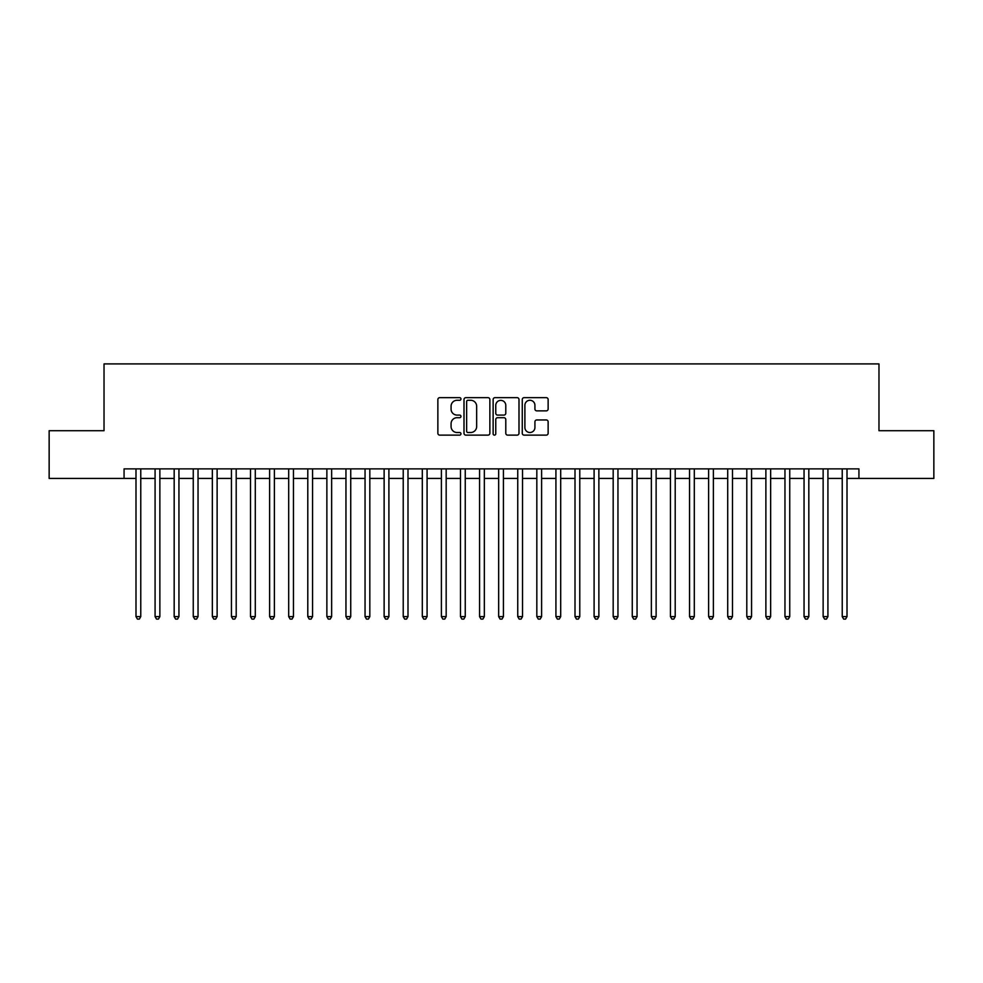 <?xml version="1.0" encoding="UTF-8"?>
<svg xmlns="http://www.w3.org/2000/svg" width="983" height="983" viewBox="0 0 983 983"><rect width="100%" height="100%" fill="white"/><g stroke="black" fill="none" stroke-linecap="round" stroke-linejoin="round"><path stroke-width="1.47" d="M460.966 398.963A1.315 1.315 0 0 0 459.651 397.66L439.745 397.66A1.868 1.868 0 0 0 437.865 399.528L437.865 433.257A1.868 1.868 0 0 0 439.745 435.125L459.651 435.125A1.315 1.315 0 0 0 460.966 433.81A1.315 1.315 0 0 0 459.651 432.508L457.07 432.508A5.996 5.996 0 0 1 451.074 426.511L451.074 423.698A5.996 5.996 0 0 1 457.07 417.701L459.651 417.701A1.315 1.315 0 0 0 460.966 416.387A1.315 1.315 0 0 0 459.651 415.084L457.07 415.084A5.996 5.996 0 0 1 451.074 409.088L451.074 406.274A5.996 5.996 0 0 1 457.07 400.278L459.651 400.278A1.315 1.315 0 0 0 460.966 398.963M546.253 410.869A1.868 1.868 0 0 0 548.133 408.989L548.133 399.528A1.868 1.868 0 0 0 546.253 397.66L524.148 397.66A1.868 1.868 0 0 0 522.268 399.528L522.268 433.257A1.868 1.868 0 0 0 524.148 435.125L546.253 435.125A1.868 1.868 0 0 0 548.133 433.257L548.133 421.83A1.868 1.868 0 0 0 546.253 419.95L536.792 419.95A1.868 1.868 0 0 0 534.924 421.83L534.924 427.494A5.013 5.013 0 0 1 529.911 432.508A5.013 5.013 0 0 1 524.897 427.494L524.897 405.291A5.013 5.013 0 0 1 529.911 400.278A5.013 5.013 0 0 1 534.924 405.291L534.924 408.989A1.868 1.868 0 0 0 536.792 410.869L546.253 410.869M124.067 478.426L49.15 478.426L49.15 430.701L104.026 430.701L104.026 363.907L878.974 363.907L878.974 430.701L933.85 430.701L933.85 478.426L858.933 478.426L858.933 468.879L124.067 468.879L124.067 478.426L135.998 478.426M489.866 399.528A1.868 1.868 0 0 0 487.986 397.66L465.881 397.66A1.868 1.868 0 0 0 464.001 399.528L464.001 433.257A1.868 1.868 0 0 0 465.881 435.125L487.986 435.125A1.868 1.868 0 0 0 489.866 433.257L489.866 399.528M495.014 397.66L517.119 397.66A1.868 1.868 0 0 1 518.999 399.528L518.999 433.257A1.868 1.868 0 0 1 517.119 435.125L507.658 435.125A1.868 1.868 0 0 1 505.79 433.257L505.79 419.581A1.868 1.868 0 0 0 503.91 417.701L497.631 417.701A1.868 1.868 0 0 0 495.764 419.581L495.764 433.81A1.315 1.315 0 0 1 494.449 435.125A1.315 1.315 0 0 1 493.134 433.81L493.134 399.528A1.868 1.868 0 0 1 495.014 397.66M140.766 478.426L155.081 478.426M159.86 478.426L174.175 478.426M178.943 478.426L193.258 478.426M198.038 478.426L212.353 478.426M217.12 478.426L231.435 478.426M236.203 478.426L250.518 478.426M255.297 478.426L269.612 478.426M274.38 478.426L288.695 478.426M293.462 478.426L307.79 478.426M312.557 478.426L326.872 478.426M331.64 478.426L345.955 478.426M350.734 478.426L365.049 478.426M369.817 478.426L384.132 478.426M388.899 478.426L403.227 478.426M407.994 478.426L422.309 478.426M427.077 478.426L441.392 478.426M446.171 478.426L460.486 478.426M465.254 478.426L479.569 478.426M484.336 478.426L498.664 478.426M503.431 478.426L517.746 478.426M522.514 478.426L536.829 478.426M541.608 478.426L555.923 478.426M560.691 478.426L575.006 478.426M579.773 478.426L594.101 478.426M598.868 478.426L613.183 478.426M617.951 478.426L632.266 478.426M637.045 478.426L651.36 478.426M656.128 478.426L670.443 478.426M675.21 478.426L689.538 478.426M694.305 478.426L708.62 478.426M713.388 478.426L727.703 478.426M732.482 478.426L746.797 478.426M751.565 478.426L765.88 478.426M770.647 478.426L784.962 478.426M789.742 478.426L804.057 478.426M808.825 478.426L823.14 478.426M827.919 478.426L842.234 478.426M847.002 478.426L858.933 478.426M467.945 400.278A1.315 1.315 0 0 0 466.63 401.592L466.63 431.193A1.315 1.315 0 0 0 467.945 432.508L470.66 432.508A5.996 5.996 0 0 0 476.657 426.511L476.657 406.274A5.996 5.996 0 0 0 470.66 400.278L467.945 400.278M505.79 405.389A5.013 5.013 0 0 0 500.777 400.376A5.013 5.013 0 0 0 495.764 405.389L495.764 413.204A1.868 1.868 0 0 0 497.631 415.084L503.91 415.084A1.868 1.868 0 0 0 505.79 413.204L505.79 405.389M140.766 468.879L140.766 616.624L135.998 616.624L135.998 468.879M140.766 616.624L139.34 619.093L137.423 619.093L135.998 616.624M159.86 468.879L159.86 616.624L155.081 616.624L155.081 468.879M159.86 616.624L158.423 619.093L156.518 619.093L155.081 616.624M178.943 468.879L178.943 616.624L174.175 616.624L174.175 468.879M178.943 616.624L177.518 619.093L175.601 619.093L174.175 616.624M198.038 468.879L198.038 616.624L193.258 616.624L193.258 468.879M198.038 616.624L196.6 619.093L194.695 619.093L193.258 616.624M217.12 468.879L217.12 616.624L212.353 616.624L212.353 468.879M217.12 616.624L215.682 619.093L213.778 619.093L212.353 616.624M236.203 468.879L236.203 616.624L231.435 616.624L231.435 468.879M236.203 616.624L234.777 619.093L232.86 619.093L231.435 616.624M255.297 468.879L255.297 616.624L250.518 616.624L250.518 468.879M255.297 616.624L253.86 619.093L251.955 619.093L250.518 616.624M274.38 468.879L274.38 616.624L269.612 616.624L269.612 468.879M274.38 616.624L272.955 619.093L271.038 619.093L269.612 616.624M293.462 468.879L293.462 616.624L288.695 616.624L288.695 468.879M293.462 616.624L292.037 619.093L290.132 619.093L288.695 616.624M312.557 468.879L312.557 616.624L307.79 616.624L307.79 468.879M312.557 616.624L311.12 619.093L309.215 619.093L307.79 616.624M331.64 468.879L331.64 616.624L326.872 616.624L326.872 468.879M331.64 616.624L330.214 619.093L328.297 619.093L326.872 616.624M350.734 468.879L350.734 616.624L345.955 616.624L345.955 468.879M350.734 616.624L349.297 619.093L347.392 619.093L345.955 616.624M369.817 468.879L369.817 616.624L365.049 616.624L365.049 468.879M369.817 616.624L368.392 619.093L366.475 619.093L365.049 616.624M388.899 468.879L388.899 616.624L384.132 616.624L384.132 468.879M388.899 616.624L387.474 619.093L385.569 619.093L384.132 616.624M407.994 468.879L407.994 616.624L403.227 616.624L403.227 468.879M407.994 616.624L406.557 619.093L404.652 619.093L403.227 616.624M427.077 468.879L427.077 616.624L422.309 616.624L422.309 468.879M427.077 616.624L425.651 619.093L423.734 619.093L422.309 616.624M446.171 468.879L446.171 616.624L441.392 616.624L441.392 468.879M446.171 616.624L444.734 619.093L442.829 619.093L441.392 616.624M465.254 468.879L465.254 616.624L460.486 616.624L460.486 468.879M465.254 616.624L463.829 619.093L461.912 619.093L460.486 616.624M484.336 468.879L484.336 616.624L479.569 616.624L479.569 468.879M484.336 616.624L482.911 619.093L481.006 619.093L479.569 616.624M503.431 468.879L503.431 616.624L498.664 616.624L498.664 468.879M503.431 616.624L501.994 619.093L500.089 619.093L498.664 616.624M522.514 468.879L522.514 616.624L517.746 616.624L517.746 468.879M522.514 616.624L521.088 619.093L519.171 619.093L517.746 616.624M541.608 468.879L541.608 616.624L536.829 616.624L536.829 468.879M541.608 616.624L540.171 619.093L538.266 619.093L536.829 616.624M560.691 468.879L560.691 616.624L555.923 616.624L555.923 468.879M560.691 616.624L559.266 619.093L557.349 619.093L555.923 616.624M579.773 468.879L579.773 616.624L575.006 616.624L575.006 468.879M579.773 616.624L578.348 619.093L576.443 619.093L575.006 616.624M598.868 468.879L598.868 616.624L594.101 616.624L594.101 468.879M598.868 616.624L597.431 619.093L595.526 619.093L594.101 616.624M617.951 468.879L617.951 616.624L613.183 616.624L613.183 468.879M617.951 616.624L616.525 619.093L614.608 619.093L613.183 616.624M637.045 468.879L637.045 616.624L632.266 616.624L632.266 468.879M637.045 616.624L635.608 619.093L633.703 619.093L632.266 616.624M656.128 468.879L656.128 616.624L651.36 616.624L651.36 468.879M656.128 616.624L654.703 619.093L652.786 619.093L651.36 616.624M675.21 468.879L675.21 616.624L670.443 616.624L670.443 468.879M675.21 616.624L673.785 619.093L671.88 619.093L670.443 616.624M694.305 468.879L694.305 616.624L689.538 616.624L689.538 468.879M694.305 616.624L692.868 619.093L690.963 619.093L689.538 616.624M713.388 468.879L713.388 616.624L708.62 616.624L708.62 468.879M713.388 616.624L711.962 619.093L710.045 619.093L708.62 616.624M732.482 468.879L732.482 616.624L727.703 616.624L727.703 468.879M732.482 616.624L731.045 619.093L729.14 619.093L727.703 616.624M751.565 468.879L751.565 616.624L746.797 616.624L746.797 468.879M751.565 616.624L750.14 619.093L748.223 619.093L746.797 616.624M770.647 468.879L770.647 616.624L765.88 616.624L765.88 468.879M770.647 616.624L769.222 619.093L767.318 619.093L765.88 616.624M789.742 468.879L789.742 616.624L784.962 616.624L784.962 468.879M789.742 616.624L788.305 619.093L786.4 619.093L784.962 616.624M808.825 468.879L808.825 616.624L804.057 616.624L804.057 468.879M808.825 616.624L807.399 619.093L805.482 619.093L804.057 616.624M827.919 468.879L827.919 616.624L823.14 616.624L823.14 468.879M827.919 616.624L826.482 619.093L824.577 619.093L823.14 616.624M847.002 468.879L847.002 616.624L842.234 616.624L842.234 468.879M847.002 616.624L845.577 619.093L843.66 619.093L842.234 616.624"/></g></svg>
